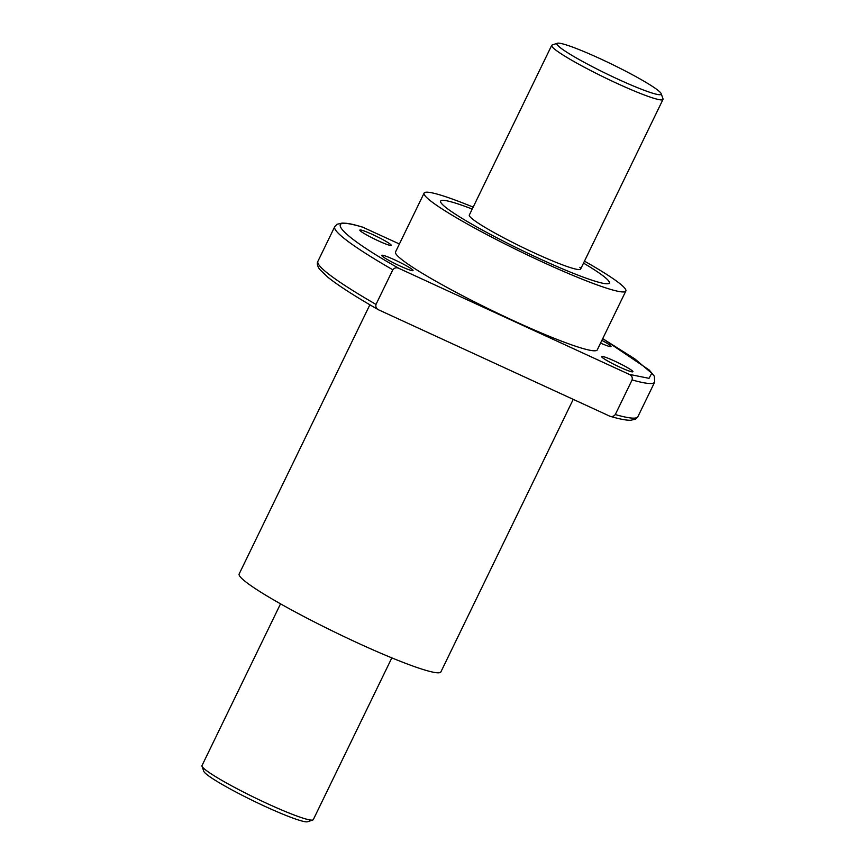 <?xml version="1.0" encoding="UTF-8"?>
<svg xmlns="http://www.w3.org/2000/svg" width="865" height="865" viewBox="0 0 865 865"><rect width="100%" height="100%" fill="white"/><g stroke="black" fill="none" stroke-linecap="round" stroke-linejoin="round"><path stroke-width="1.3" d="M372.847 234.631A17.397 1.633 -154.1 0 1 391.153 245.303A17.397 1.633 -154.1 0 1 378.167 240.773A17.397 1.633 -154.1 0 1 359.851 230.101A17.397 1.633 -154.1 0 1 372.847 234.631M394.732 259.878A17.397 1.633 -154.1 0 1 413.048 270.55A17.397 1.633 -154.1 0 1 400.062 266.02A17.397 1.633 -154.1 0 1 381.746 255.348A17.397 1.633 -154.1 0 1 394.732 259.878M614.615 361.073A17.397 1.633 -154.1 0 1 632.921 371.745A17.397 1.633 -154.1 0 1 619.935 367.214A17.397 1.633 -154.1 0 1 601.618 356.542A17.397 1.633 -154.1 0 1 614.615 361.073M601.878 340.367A17.397 1.633 -154.1 0 1 611.036 346.497A17.397 1.633 -154.1 0 1 600.548 343.102M584.47 261.165A112.126 10.553 -154.1 0 1 624.476 287.85A112.126 10.553 -154.1 0 1 625.838 291.04A112.126 10.553 -154.1 0 1 531.283 256.786A112.126 10.553 -154.1 0 1 425.472 196.269A112.126 10.553 -154.1 0 1 424.11 193.09A112.126 10.553 -154.1 0 1 473.166 207.124M424.11 193.09L395.532 251.953A112.126 10.553 25.9 0 0 396.894 255.132A112.126 10.553 25.9 0 0 502.706 315.649A112.126 10.553 25.9 0 0 597.25 349.903L625.838 291.04M608.171 280.357A93.755 8.823 -154.1 0 1 609.317 283.017A93.755 8.823 -154.1 0 1 530.245 254.375A93.755 8.823 -154.1 0 1 441.766 203.762A93.755 8.823 -154.1 0 1 440.631 201.102A93.755 8.823 -154.1 0 1 472.225 209.071A93.755 8.823 25.9 0 0 440.631 201.102A93.755 8.823 25.9 0 0 441.766 203.762A93.755 8.823 25.9 0 0 530.245 254.375A93.755 8.823 25.9 0 0 609.317 283.017A93.755 8.823 25.9 0 0 608.171 280.357A93.755 8.823 25.9 0 0 583.518 263.111A93.755 8.823 -154.1 0 1 608.171 280.357M369.874 304.783L239.162 573.96A112.126 10.553 25.9 0 0 240.524 577.15A112.126 10.553 25.9 0 0 346.335 637.667A112.126 10.553 25.9 0 0 440.891 671.91L573.203 399.414M609.047 415.914C611.523 417.071 613.609 416.616 615.285 414.551L632.099 379.919A177.855 16.738 25.9 0 0 654.697 382.071L637.883 416.692L635.591 419.125L630.585 420.282C625.957 420.314 619.08 418.963 609.944 416.249L378.362 309.713C355.18 296.425 338.388 285.623 327.976 277.319L319.628 269.318C317.325 266.02 316.752 263.36 317.909 261.327A177.855 16.738 -154.1 0 0 376.005 304.415C375.432 306.989 376.394 308.848 378.881 309.973M632.099 379.919C632.672 377.345 631.72 375.496 629.212 374.361L399.057 268.431C396.581 267.263 394.494 267.718 392.818 269.793L376.005 304.415M399.392 243.984L362.662 227.149C353.525 224.435 346.649 223.084 342.021 223.116L337.015 224.273L334.723 226.706L317.909 261.327M280.53 603.835L201.999 765.579A61.858 5.817 25.9 0 0 201.999 766.195A61.858 5.817 25.9 0 0 202.745 767.341A61.858 5.817 25.9 0 0 258.494 799.476A61.858 5.817 25.9 0 0 312.806 819.998A61.858 5.817 25.9 0 0 313.292 819.631L391.834 657.876M661.195 93.69L663.001 98.805A61.858 5.817 -154.1 0 1 663.001 99.421A61.858 5.817 -154.1 0 1 610.841 80.521A61.858 5.817 -154.1 0 1 552.465 47.132A61.858 5.817 -154.1 0 1 551.708 45.369A61.858 5.817 -154.1 0 1 552.194 45.002L557.33 43.25A57.998 5.46 -154.1 0 1 608.246 62.496A57.998 5.46 -154.1 0 1 660.503 92.62A57.998 5.46 -154.1 0 1 661.195 93.69A57.998 5.46 -154.1 0 1 614.766 77.709A57.998 5.46 -154.1 0 1 557.579 45.25A57.998 5.46 -154.1 0 1 557.33 43.25M201.999 766.195L203.805 771.31A57.998 5.46 25.9 0 0 204.497 772.38A57.998 5.46 25.9 0 0 256.754 802.504A57.998 5.46 25.9 0 0 307.67 821.75L312.806 819.998M579.864 267.328A61.858 5.817 -154.1 0 1 580.62 269.08A61.858 5.817 -154.1 0 1 528.45 250.18A61.858 5.817 -154.1 0 1 470.073 216.791A61.858 5.817 -154.1 0 1 469.327 215.039L551.708 45.369M637.883 416.692A177.855 16.738 -154.1 0 1 615.285 414.551M399.057 268.431C339.145 234.934 320.72 213.687 363.56 227.484M602.721 338.637L634.921 358.964L651.778 373.237L649.031 378.329L629.212 374.361M392.818 269.793A177.855 16.738 -154.1 0 1 334.723 226.706M654.697 382.071L654.351 376.221L649.215 370.036L602.732 338.615M580.62 269.08L663.001 99.421"/></g></svg>
